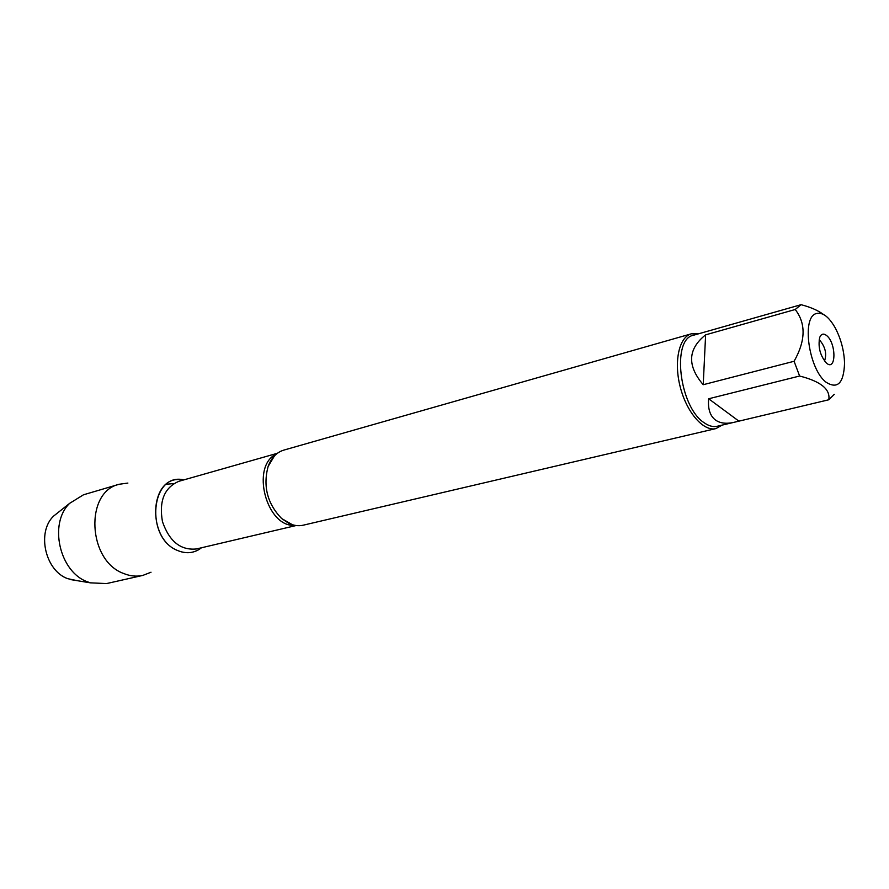 <?xml version="1.0" encoding="UTF-8"?>
<svg xmlns="http://www.w3.org/2000/svg" width="889" height="889" viewBox="0 0 889 889"><rect width="100%" height="100%" fill="white"/><g stroke="black" fill="none" stroke-linecap="round" stroke-linejoin="round"><path stroke-width="1.33" d="M819.069 340.054L820.28 340.865C825.481 347.521 826.881 354.233 824.503 361.012M816.169 313.606C801.322 317.229 808.79 369.513 826.17 382.292C837.682 389.46 843.805 383.081 844.55 363.168C844.128 350.911 841.116 339.331 835.527 328.419C829.037 316.806 822.581 311.872 816.169 313.606M823.425 314.417C817.836 310.328 810.368 307.083 801.033 304.694L795.211 309.505C806.056 323.474 805.678 340.731 794.088 361.278L799.611 376.025C820.814 381.403 830.537 389.326 828.781 399.772L834.293 394.338M799.611 376.025L708.655 398.772C707.766 408.862 710.055 415.952 715.534 420.064C720.168 423.331 726.357 424.075 734.103 422.297L717.212 426.264C713.134 427.187 708.789 426.02 704.188 422.764C679.274 407.04 671.317 338.787 693.576 335.22L801.033 304.694M795.211 309.505L705.622 334.842C687.775 349.033 686.975 365.657 703.221 384.715L794.088 361.278M734.103 422.297L828.781 399.772M691.331 333.82L283.758 450.123C276.601 452.323 271.378 457.768 268.111 466.469C262.866 486.35 267.367 503.707 281.624 518.52L288.625 523.243C293.614 525.621 298.493 526.277 303.249 525.188L715.934 428.587C703.599 431.765 686.83 412.718 680.307 387.26C673.618 361.834 679.007 337.042 691.331 333.82L698.421 333.842M201.481 547.768C194.391 553.214 186.446 554.136 177.644 550.524C144.496 537.801 150.93 471.892 183.856 479.893L180.256 479.56C149.341 476.871 146.563 538.745 177.644 550.524C185.068 553.647 192.013 553.403 198.491 549.813M722.112 425.12L715.934 428.587M826.737 335.642C836.471 343.387 836.238 371.891 826.414 363.056C820.08 355.544 817.858 346.977 819.736 337.331C821.303 333.742 823.636 333.175 826.737 335.642M703.221 384.715L705.622 334.842M738.67 420.975L708.655 398.772M77.221 580.673L67.731 578.672C45.217 570.827 36.516 532.211 53.584 516.098L59.285 511.575M127.883 483.071L119.204 484.261L83.499 494.784L69.698 503.307C48.473 523.31 59.463 572.038 87.478 581.817L90.345 582.84L106.547 583.573L142.851 575.405L151.019 572.227M119.204 484.261C84.611 491.717 87.611 560.815 123.682 573.505C130.172 576.15 136.562 576.783 142.851 575.405M166.465 484.216L173.722 483.594M294.87 525.343C266.356 527.666 250.32 465.914 276.368 454.068M277.368 453.29L178.911 481.293C164.354 487.561 158.864 501.018 162.465 521.676C169.366 541.468 180.7 550.558 196.48 548.946L296.126 525.532M292.459 524.754L281.624 518.52M274.545 455.757L268.111 466.469M70.042 579.495L90.345 582.84M53.584 516.098L69.698 503.307"/></g></svg>
